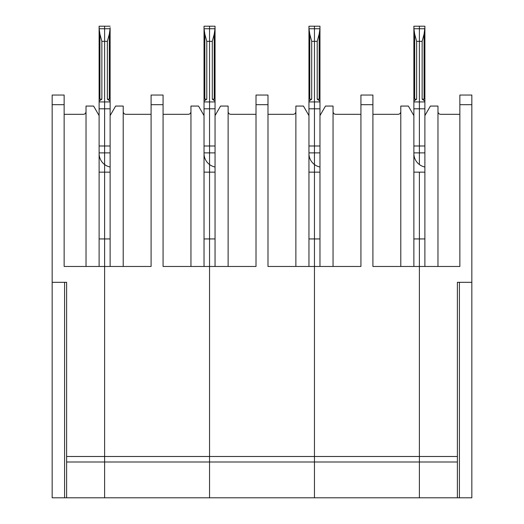 <?xml version="1.0" encoding="UTF-8"?>
<svg xmlns="http://www.w3.org/2000/svg" width="524" height="524" viewBox="0 0 524 524"><rect width="100%" height="100%" fill="white"/><g stroke="black" fill="none" stroke-linecap="round" stroke-linejoin="round"><path stroke-width="0.79" d="M204.032 153.519A13.768 13.768 0 0 0 209.541 164.536L209.541 152.877L204.032 152.877L209.541 152.877L209.541 456.489L314.459 456.489L314.459 461.998L209.541 461.998L209.541 456.489L209.541 461.998L104.617 461.998L104.617 456.489L209.541 456.489L209.541 238.937L204.032 238.937M99.108 172.154L104.617 172.154L104.617 456.489L66.614 456.489L66.614 497.8L209.541 497.8L209.541 461.998L209.541 497.8L457.387 497.8L457.387 461.998L419.383 461.998L419.383 497.8L419.383 461.998L314.459 461.998L314.459 497.8L314.459 238.937L308.95 238.937M125.957 114.324A2.751 2.751 0 0 1 123.206 111.573A2.751 2.751 0 0 0 125.957 114.324L151.089 114.324M110.125 172.154L104.617 172.154L104.617 101.931L110.125 101.931L110.125 108.815L104.617 108.815L104.617 41.344L107.368 41.344L107.368 99.18L109.32 99.18L110.125 98.368L110.125 27.648M99.108 27.648L99.108 98.368L99.914 99.18L101.866 99.18L99.108 101.125L99.108 26.2L99.16 28.755L99.108 26.2L99.16 28.755L99.108 26.2L104.617 26.2L104.617 101.931L99.108 101.931L99.108 108.815L104.617 108.815L104.617 145.993L110.125 145.993M107.368 41.344L109.32 34.08L110.073 28.755L104.617 28.755L104.617 41.344L101.866 41.344L99.914 34.08L99.914 99.18M107.368 99.18L110.125 101.125L110.125 98.368M123.206 266.474L123.206 106.064L115.634 106.064L110.125 115.601L110.125 108.815M110.125 266.474L110.125 115.601M110.125 238.937L104.617 238.937L104.617 461.998L66.614 461.998M151.089 104.682L163.069 104.682L163.069 95.047L151.089 95.047L151.089 266.474L64.138 266.474L64.138 95.047L52.158 95.047L52.158 104.682L64.138 104.682M99.108 238.937L104.617 238.937L104.617 164.536A13.768 13.768 0 0 0 109.313 166.822L110.125 167.038M99.108 153.519A13.768 13.768 0 0 0 104.617 164.536L104.617 152.877L110.125 152.877L104.617 152.877L104.617 145.993L99.108 145.993M110.125 101.125L110.125 101.931M99.914 34.08L99.16 28.755L104.617 28.755L104.617 26.2L110.125 26.2M190.952 266.474L190.952 106.064L198.524 106.064L204.032 115.601L204.032 266.474M188.195 114.324A2.751 2.751 0 0 0 190.952 111.573A2.751 2.751 0 0 1 188.195 114.324L163.069 114.324M256.013 104.682L267.987 104.682L267.987 95.047L256.013 95.047L256.013 266.474L163.069 266.474L163.069 104.682M206.784 41.344L209.541 41.344L209.541 26.2L204.032 26.2L204.032 98.368L204.838 99.18L206.784 99.18L206.784 41.344L204.838 34.08L204.838 99.18M215.05 26.2L214.997 28.755L215.05 26.2L214.997 28.755L215.05 26.2L209.541 26.2L209.541 28.755L204.078 28.755L204.838 34.08M204.032 98.368L204.032 27.648L204.032 101.125L206.784 99.18M209.541 101.931L209.541 41.344L209.541 101.931L215.05 101.931L215.05 108.815L209.541 108.815L209.541 101.931L209.541 145.993L209.541 108.815L204.032 108.815L204.032 101.931L209.541 101.931M204.032 101.125L204.032 101.931M204.032 115.601L204.032 108.815M204.032 145.993L209.541 145.993L209.541 152.877L209.541 145.993L215.05 145.993M215.05 238.937L209.541 238.937L209.541 164.536A13.768 13.768 0 0 0 214.237 166.822L215.05 167.038M204.032 172.154L215.05 172.154M104.617 497.8L104.617 461.998L104.617 497.8M66.614 456.489L66.614 282.312L52.158 282.312L52.158 104.682M99.108 108.815L99.108 115.601L93.6 106.064L86.028 106.064L86.028 266.474M99.108 152.877L104.617 152.877L99.108 152.877M101.866 99.18L101.866 41.344M99.108 101.125L99.108 101.931M64.138 114.324L83.277 114.324A2.751 2.751 0 0 0 86.028 111.573M99.108 115.601L99.108 266.474M66.614 497.8L52.158 497.8L52.158 282.312M308.95 153.519A13.768 13.768 0 0 0 314.459 164.536L314.459 152.877L308.95 152.877L314.459 152.877L314.459 456.489L419.383 456.489L419.383 461.998L419.383 172.154L424.892 172.154M457.387 456.489L419.383 456.489L419.383 266.474L459.862 266.474L459.862 95.047L471.842 95.047L471.842 282.312L457.387 282.312L457.387 461.998M413.875 27.648L413.875 98.368L414.681 99.18L416.632 99.18L413.875 101.125L413.875 26.2L413.927 28.755L413.875 26.2L413.875 27.648L413.875 26.2L424.892 26.2L424.892 108.815L419.383 108.815L419.383 145.993L424.892 145.993M400.795 266.474L400.795 106.064L408.366 106.064L413.875 115.601L413.875 108.815L419.383 108.815L419.383 152.877L413.875 152.877L424.892 152.877L419.383 152.877L419.383 164.536A13.768 13.768 0 0 0 424.08 166.822L424.892 167.038M413.875 101.125L413.875 101.931L419.383 101.931L419.383 108.815L419.383 28.755L424.84 28.755L424.892 27.648L424.086 34.08L422.134 41.344L422.134 99.18L424.086 99.18L424.892 98.368M416.632 99.18L416.632 41.344L422.134 41.344M424.892 266.474L424.892 108.815M424.892 26.2L424.892 27.648M424.892 101.125L422.134 99.18M424.892 238.937L413.875 238.937M413.875 153.519A13.768 13.768 0 0 0 419.383 164.536L419.383 145.993L413.875 145.993M416.632 41.344L414.681 34.08L413.927 28.755L419.383 28.755L419.383 26.2L419.383 101.931L424.892 101.931M457.387 497.8L471.842 497.8L471.842 282.312M440.723 114.324A2.751 2.751 0 0 1 437.972 111.573A2.751 2.751 0 0 0 440.723 114.324L459.862 114.324M424.892 115.601L430.401 106.064L437.972 106.064L437.972 266.474M230.881 114.324A2.751 2.751 0 0 1 228.13 111.573A2.751 2.751 0 0 0 230.881 114.324L256.013 114.324M212.292 41.344L214.237 34.08L214.997 28.755L209.541 28.755L209.541 41.344L212.292 41.344L212.292 99.18L214.237 99.18L215.05 98.368L215.05 27.648M212.292 99.18L215.05 101.125L215.05 98.368M228.13 266.474L228.13 106.064L220.552 106.064L215.05 115.601L215.05 108.815M215.05 266.474L215.05 115.601M209.541 152.877L215.05 152.877M215.05 101.125L215.05 101.931M295.87 266.474L295.87 106.064L303.448 106.064L308.95 115.601L308.95 266.474M293.119 114.324A2.751 2.751 0 0 0 295.87 111.573A2.751 2.751 0 0 1 293.119 114.324L267.987 114.324M360.931 104.682L372.911 104.682L372.911 95.047L360.931 95.047L360.931 266.474L267.987 266.474L267.987 104.682M311.708 41.344L314.459 41.344L314.459 26.2L308.95 26.2L308.95 98.368L309.763 99.18L311.708 99.18L311.708 41.344L309.763 34.08L309.763 99.18M319.968 26.2L319.922 28.755L319.968 26.2L319.922 28.755L319.968 26.2L314.459 26.2L314.459 28.755L309.003 28.755L309.763 34.08M308.95 98.368L308.95 27.648L308.95 101.125L311.708 99.18M314.459 101.931L314.459 41.344L314.459 101.931L319.968 101.931L319.968 108.815L314.459 108.815L314.459 101.931L314.459 145.993L314.459 108.815L308.95 108.815L308.95 101.931L314.459 101.931M308.95 101.125L308.95 101.931M308.95 115.601L308.95 108.815M308.95 145.993L314.459 145.993L314.459 152.877L314.459 145.993L319.968 145.993M319.968 238.937L314.459 238.937L314.459 164.536A13.768 13.768 0 0 0 319.162 166.822L319.968 167.038M308.95 172.154L319.968 172.154M372.911 104.682L372.911 266.474L419.383 266.474L419.383 172.154L413.875 172.154M335.805 114.324A2.751 2.751 0 0 1 333.048 111.573A2.751 2.751 0 0 0 335.805 114.324L360.931 114.324M317.216 41.344L319.162 34.08L319.922 28.755L314.459 28.755L314.459 41.344L317.216 41.344L317.216 99.18L319.162 99.18L319.968 98.368L319.968 27.648L319.968 101.125L317.216 99.18M333.048 266.474L333.048 106.064L325.476 106.064L319.968 115.601L319.968 108.815M319.968 266.474L319.968 115.601M319.922 28.755L319.968 27.648L319.922 28.755M314.459 152.877L319.968 152.877L314.459 152.877M319.968 101.125L319.968 101.931M398.044 114.324A2.751 2.751 0 0 0 400.795 111.573A2.751 2.751 0 0 1 398.044 114.324L372.911 114.324M413.875 115.601L413.875 266.474M413.875 108.815L413.875 101.931M109.32 34.08L109.32 99.18M64.596 497.8L64.596 282.312M459.862 104.682L471.842 104.682M424.086 34.08L424.086 99.18M459.404 497.8L459.404 282.312M214.237 34.08L214.237 99.18M319.162 34.08L319.162 99.18M414.681 34.08L414.681 99.18"/></g></svg>
